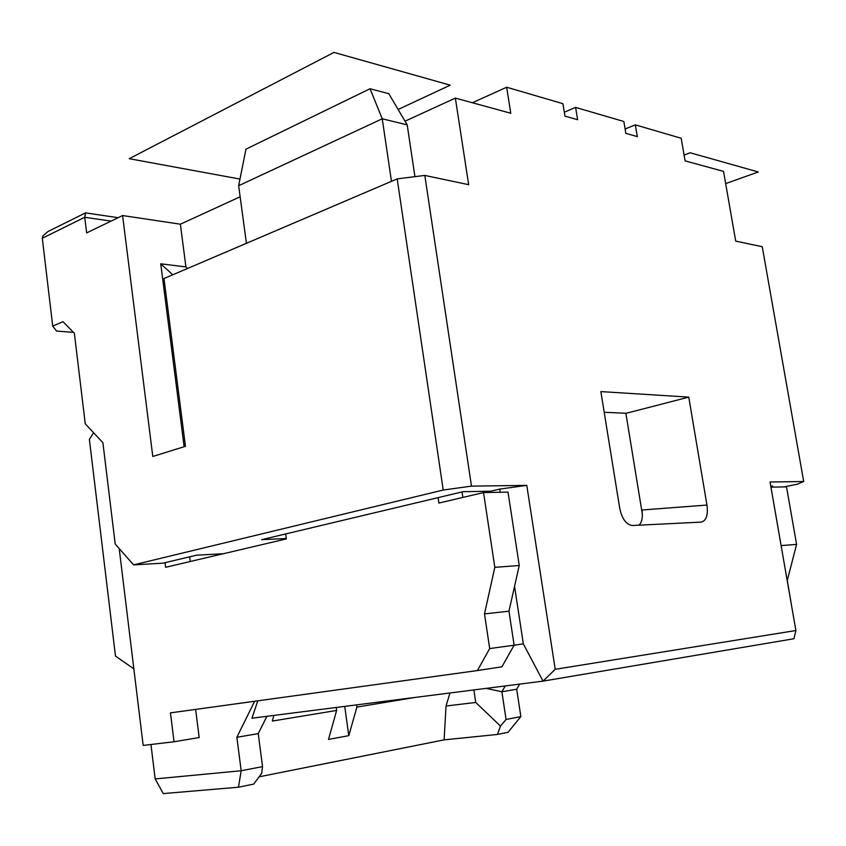 <?xml version="1.0" encoding="UTF-8"?>
<svg xmlns="http://www.w3.org/2000/svg" width="846" height="846" viewBox="0 0 846 846"><rect width="100%" height="100%" fill="white"/><g stroke="black" fill="none" stroke-linecap="round" stroke-linejoin="round"><path stroke-width="1.27" d="M397.186 178.876L424.819 175.418L471.486 486.133L443.219 490.024L397.186 178.876L163.987 278.546L185.454 446.307L152.788 456.48L122.596 215.55L180.367 224.19L185.919 266.924L187.611 268.446M443.219 490.024L133.594 564.874L115.204 544.052L102.905 442.733L85.256 423.804L74.363 333.261L63.006 321.692L52.716 326.091L56.555 331.05L73.496 332.372M111.09 221.102L84.727 217.274L42.3 238.244L52.716 326.091M118.165 217.697L85.531 212.864L84.727 217.274L86.641 232.904L122.596 215.55M424.819 175.418L468.663 184.682L455.36 98.104L510.773 113.248L506.669 87.233L562.918 103.688L564.948 116.135L577.617 119.72L575.608 107.4L623.862 121.507L625.839 133.361L637.313 136.608L635.335 124.859L681.21 138.279L685.091 160.888L723.542 171.389L735.703 241.11L762.246 246.715L803.7 481.511L770.05 481.987L795.885 630.524L555.219 669.302L543.026 681.125L251.96 718.212L257.787 700.826M165.055 562.675L165.626 567.296L286.329 538.923L285.662 533.942M246.419 243.31L238.646 185.708L382.244 118.789L391.465 181.33M438.101 497.638L438.905 503.063L483.531 492.573L508.012 492.118L519.243 565.498L508.964 611.193L514.125 645.202L489.686 648.565L477.398 670.561L170.448 712.871L174.033 741.762L143.175 745.421L119.201 548.578M514.558 586.331L523.325 643.838L514.125 645.202L501.9 666.817L477.398 670.561M238.646 185.708L245.964 149.16L370.04 88.745L388.8 93.695L407.201 124.901L414.931 176.655M462.032 491.938L462.857 497.437M180.367 224.19L240.137 196.78M405.012 121.19L455.36 98.104M500.219 492.266L499.732 489.094L490.754 491.198L463.048 491.695L261.604 539.674L286.276 538.521M189.641 556.816L190.234 561.511M195.627 709.403L199.18 737.543L174.033 741.762M238.466 787.214L163.267 793.59L155.167 778.923L241.184 770.748L238.466 787.214L253.673 784.115L261.71 773.286L262.546 766.613L241.184 770.748L236.859 737.289L254.657 701.26M155.167 778.923L150.958 744.501M508.964 611.193L484.494 613.9L489.686 648.565M519.243 565.498L494.825 567.359L484.494 613.9M519.645 684.107L516.705 689.226L520.85 716.604L506.056 719.47L500.483 726.058L475.716 702.444L446.043 706.019L449.945 692.99M505.221 685.947L501.9 691.764L516.705 689.226M236.859 737.289L258.231 733.619L266.892 716.319M770.97 487.243L781.313 546.738M781.619 545.554L796.594 544.412L787.277 580.409L791.824 607.174M795.885 630.524L793.939 638.741L543.026 681.125L523.325 643.838M499.732 489.094L526.783 485.361L555.219 669.302M471.486 486.133L526.783 485.361M223.323 553.728L196.452 555.198L162.961 563.172L133.594 564.874M701.207 522.109C706.294 520.787 708.208 515.108 706.949 505.062L688.76 397.123L600.861 391.592L619.684 508.034C622 519.042 626.336 524.858 632.671 525.493L700.837 522.13M625.109 128.983L635.335 124.859M564.303 112.201L575.608 107.4M472.332 102.747L506.669 87.233M803.7 481.511L797.302 484.187L784.062 486.894M770.843 486.524L772.747 486.133L770.78 486.175M85.531 212.864L47.958 231.54L42.85 236.013L42.3 238.244M414.434 697.516L356.896 707.097L348.785 735.682L328.512 739.404L336.634 710.439L272.327 721.056L273.85 715.43M356.589 704.887L356.896 707.097M336.232 707.478L336.634 710.439M446.043 706.019L444.118 739.869L259.077 776.829M344.745 706.389L348.785 735.682M473.866 689.934L475.716 702.444M262.546 766.613L258.231 733.619M520.85 716.604L508.044 732.287L497.427 734.455L444.118 739.869M497.427 734.455L500.483 726.058M506.056 719.47L501.9 691.764L486.164 688.369M483.531 492.573L494.825 567.359M133.848 668.858L115.479 656.073L89.38 439.37L93.589 432.74M370.04 88.745L382.244 118.789L407.201 124.901M604.203 412.266L626.22 413.282L688.76 397.123M642.41 514.505L625.871 413.271M638.857 525.186C641.839 522.68 642.886 517.615 642.019 509.99L706.949 505.062M771.457 487.137L786.516 486.852L796.594 544.412M184.132 446.72L160.74 263.804L185.919 266.924M160.74 263.804L172.764 274.791M398.117 109.494L450.22 85.16L333.98 52.41L129.237 158.688L239.978 179.066M684.086 155.061L690.146 152.766L758.28 171.971L725.667 183.603"/></g></svg>
